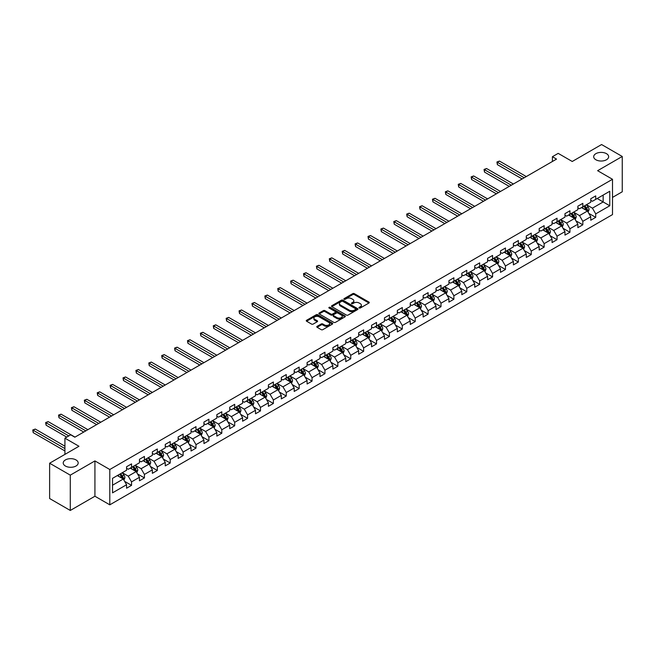 <?xml version="1.0" encoding="UTF-8"?>
<svg xmlns="http://www.w3.org/2000/svg" width="655" height="655" viewBox="0 0 655 655"><rect width="100%" height="100%" fill="white"/><g stroke="black" fill="none" stroke-linecap="round" stroke-linejoin="round"><path stroke-width="0.98" d="M359.186 307.997A0.802 0.467 0 0 0 360.324 307.997L368.945 303.019A1.146 0.663 0 0 0 369.281 302.553A1.146 0.663 0 0 0 368.945 302.086L354.339 293.653A1.146 0.663 0 0 0 352.717 293.653L344.096 298.631A0.802 0.467 0 0 0 345.234 299.286L346.348 298.639A3.668 2.121 0 0 1 351.538 298.639L352.758 299.343A3.668 2.121 0 0 1 353.831 300.841A3.668 2.121 0 0 1 352.758 302.34L351.645 302.987A0.802 0.467 0 0 0 352.775 303.642L353.897 302.995A3.668 2.121 0 0 1 359.087 302.995L360.307 303.699A3.668 2.121 0 0 1 361.38 305.197A3.668 2.121 0 0 1 360.307 306.696L359.186 307.342A0.802 0.467 0 0 0 359.186 307.997L359.186 307.342M75.996 459.925A7.483 4.323 0 0 0 67.842 458.983A7.483 4.323 0 0 0 63.224 462.979A7.483 4.323 0 0 0 65.418 466.033A7.483 4.323 0 0 0 73.565 466.966A7.483 4.323 0 0 0 78.182 462.979A7.483 4.323 0 0 0 75.996 459.925M606.465 153.655A7.483 4.323 0 0 0 598.31 152.721A7.483 4.323 0 0 0 593.692 156.709A7.483 4.323 0 0 0 595.886 159.763A7.483 4.323 0 0 0 604.033 160.704A7.483 4.323 0 0 0 608.651 156.709A7.483 4.323 0 0 0 606.465 153.655M317.102 326.346A1.146 0.663 0 0 0 316.766 326.812A1.146 0.663 0 0 0 317.102 327.279L321.196 329.645A1.146 0.663 0 0 0 322.825 329.645L332.396 324.119A1.146 0.663 0 0 0 332.732 323.652A1.146 0.663 0 0 0 332.396 323.185L317.79 314.752A1.146 0.663 0 0 0 316.168 314.752L306.597 320.279A1.146 0.663 0 0 0 306.262 320.745A1.146 0.663 0 0 0 306.597 321.22L311.543 324.078A1.146 0.663 0 0 0 313.164 324.078L317.266 321.711A1.146 0.663 0 0 0 317.601 321.237A1.146 0.663 0 0 0 317.266 320.77L314.809 319.353A3.07 1.768 0 0 1 313.909 318.101A3.07 1.768 0 0 1 315.808 316.463A3.07 1.768 0 0 1 319.149 316.848L328.761 322.399A3.07 1.768 0 0 1 329.661 323.652A3.07 1.768 0 0 1 327.77 325.289A3.07 1.768 0 0 1 324.421 324.905L322.825 323.979A1.146 0.663 0 0 0 321.196 323.979L317.102 326.346L317.102 327.279L321.196 324.937L321.196 323.979M612.499 197.417L622.25 191.784L622.25 156.471L601.585 144.542L572.241 161.482L558.191 153.368L552.411 156.709L556.537 159.099L74.834 437.204L70.707 434.822L64.919 438.162L64.919 454.382M70.29 475.145L70.29 510.458L94.926 496.236L94.926 460.923L70.29 475.145L49.624 463.216L78.968 446.276L64.919 438.162M94.926 460.923L109.803 469.512L612.499 179.282L612.499 214.594L109.803 504.825L109.803 469.512M622.25 156.471L597.622 170.693L612.499 179.282M346.43 315.08A1.146 0.663 0 0 0 348.051 315.08L357.63 309.553A1.146 0.663 0 0 0 357.966 309.086A1.146 0.663 0 0 0 357.63 308.62L343.023 300.186A1.146 0.663 0 0 0 341.402 300.186L331.823 305.713A1.146 0.663 0 0 0 331.487 306.18A1.146 0.663 0 0 0 331.823 306.646L346.43 315.08M329.35 308.169A0.802 0.467 0 0 1 330.161 308.284L330.161 307.326L345.013 315.898A1.146 0.663 0 0 1 345.349 316.365A1.146 0.663 0 0 1 345.013 316.84L335.434 322.366A1.146 0.663 0 0 1 333.813 322.366L319.214 313.933L323.308 311.584L323.308 310.634L319.214 313A1.146 0.663 0 0 0 318.879 313.467A1.146 0.663 0 0 0 319.214 313.933L319.214 313M323.308 311.584A1.146 0.663 0 0 1 324.929 311.584L324.929 310.634A1.146 0.663 0 0 0 323.308 310.634M324.929 310.634L330.857 314.048A1.146 0.663 0 0 0 332.478 314.048L335.196 312.484A1.146 0.663 0 0 0 335.532 312.009A1.146 0.663 0 0 0 335.196 311.543L329.031 307.981A0.802 0.467 0 0 1 330.161 307.326M70.29 510.458L49.624 498.529L49.624 463.216M124.638 481.368L131.54 485.355L131.54 481.875L139.474 477.29L139.474 480.778L144.428 477.913L144.428 474.425L152.369 469.848L152.369 473.328L157.323 470.47L157.323 466.982L165.256 462.405L165.256 465.885L170.218 463.019L170.218 459.54L178.152 454.955L178.152 458.443L183.113 455.577L183.113 452.097L191.047 447.512L191.047 451L196.009 448.135L196.009 444.655L203.942 440.07L203.942 443.558L208.904 440.692L208.904 437.204L216.838 432.627L216.838 436.107L221.791 433.25L221.791 429.762L229.733 425.185L229.733 428.665L234.686 425.799L234.686 422.319L242.62 417.734L242.62 421.222L247.582 418.357L247.582 414.877L255.515 410.292L255.515 413.78L260.477 410.914L260.477 407.426L268.411 402.85L268.411 406.329L273.372 403.472L273.372 399.984L281.306 395.407L281.306 398.887L286.268 396.029L286.268 392.541L294.201 387.965L294.201 391.444L299.155 388.579L299.155 385.099L307.097 380.514L307.097 384.002L312.05 381.136L312.05 377.657L319.984 373.072L319.984 376.56L324.945 373.694L324.945 370.206L332.879 365.629L332.879 369.109L337.841 366.251L337.841 362.764L345.774 358.187L345.774 361.666L350.736 358.801L350.736 355.321L358.67 350.736L358.67 354.224L363.631 351.358L363.631 347.879L371.565 343.294L371.565 346.782L376.519 343.916L376.519 340.428L384.46 335.851L384.46 339.331L389.414 336.474L389.414 332.986L397.348 328.409L397.348 331.889L402.309 329.031L402.309 325.543L410.243 320.966L410.243 324.446L415.204 321.58L415.204 318.101L423.138 313.516L423.138 317.004L428.1 314.138L428.1 310.658L436.033 306.073L436.033 309.561L440.995 306.696L440.995 303.208L448.929 298.631L448.929 302.111L453.882 299.253L453.882 295.765L461.816 291.188L461.816 294.668L466.778 291.802L466.778 288.323L474.711 283.738L474.711 287.226L479.673 284.36L479.673 280.88L487.607 276.295L487.607 279.783L492.568 276.918L492.568 273.438L500.502 268.853L500.502 272.333L505.464 269.475L505.464 265.987L513.397 261.41L513.397 264.89L518.359 262.033L518.359 258.545L526.292 253.968L526.292 257.448L531.246 254.582L531.246 251.102L539.18 246.517L539.18 250.005L544.141 247.14L544.141 243.66L552.075 239.075L552.075 242.563L557.037 239.697L557.037 236.209L564.97 231.633L564.97 235.112L569.932 232.255L569.932 228.767L577.866 224.19L577.866 227.67L582.827 224.804L582.827 221.325L590.761 216.74L590.761 220.227L595.714 217.362L595.714 213.882L609.772 205.768L609.772 191.26L603.157 195.075L603.157 201.953L609.772 205.768M131.54 485.355L126.579 488.221L126.579 484.733L112.529 492.847L112.529 478.338L126.579 470.233L126.579 466.745L131.54 463.879L131.54 467.367L139.474 462.782L139.474 459.302L144.428 456.437L144.428 459.925L152.369 455.34L152.369 451.86L157.323 448.994L157.323 452.474L165.256 447.897L165.256 444.409L170.218 441.552L170.218 445.032L178.152 440.455L178.152 436.967L183.113 434.101L183.113 437.589L191.047 433.004L191.047 429.524L196.009 426.659L196.009 430.147L203.942 425.562L203.942 422.082L208.904 419.216L208.904 422.704L216.838 418.119L216.838 414.64L221.791 411.774L221.791 415.254L229.733 410.677L229.733 407.189L234.686 404.331L234.686 407.811L242.62 403.234L242.62 399.746L247.582 396.881L247.582 400.369L255.515 395.784L255.515 392.304L260.477 389.438L260.477 392.926L268.411 388.341L268.411 384.862L273.372 381.996L273.372 385.476L281.306 380.899L281.306 377.411L286.268 374.554L286.268 378.033L294.201 373.456L294.201 369.969L299.155 367.103L299.155 370.591L307.097 366.006L307.097 362.526L312.05 359.66L312.05 363.148L319.984 358.563L319.984 355.084L324.945 352.218L324.945 355.706L332.879 351.121L332.879 347.641L337.841 344.776L337.841 348.255L345.774 343.678L345.774 340.191L350.736 337.333L350.736 340.813L358.67 336.236L358.67 332.748L363.631 329.883L363.631 333.37L371.565 328.785L371.565 325.306L376.519 322.44L376.519 325.928L384.46 321.343L384.46 317.863L389.414 314.998L389.414 318.477L397.348 313.901L397.348 310.413L402.309 307.555L402.309 311.035L410.243 306.458L410.243 302.97L415.204 300.113L415.204 303.592L423.138 299.007L423.138 295.528L428.1 292.662L428.1 296.15L436.033 291.565L436.033 288.085L440.995 285.22L440.995 288.708L448.929 284.123L448.929 280.643L453.882 277.777L453.882 281.257L461.816 276.68L461.816 273.192L466.778 270.335L466.778 273.815L474.711 269.238L474.711 265.75L479.673 262.884L479.673 266.372L487.607 261.787L487.607 258.307L492.568 255.442L492.568 258.93L500.502 254.345L500.502 250.865L505.464 247.999L505.464 251.479L513.397 246.902L513.397 243.414L518.359 240.557L518.359 244.037L526.292 239.46L526.292 235.972L531.246 233.115L531.246 236.594L539.18 232.009L539.18 228.529L544.141 225.664L544.141 229.152L552.075 224.567L552.075 221.087L557.037 218.221L557.037 221.709L564.97 217.124L564.97 213.645L569.932 210.779L569.932 214.259L577.866 209.682L577.866 206.194L582.827 203.337L582.827 206.816L590.761 202.239L590.761 198.752L595.714 195.886L595.714 199.374L609.772 191.26M130.214 468.128L136.166 471.567L128.233 476.144L122.28 472.714M126.579 468.317L128.233 469.275L131.54 467.367M128.233 476.144L131.54 481.875M136.166 471.567L139.474 477.29M143.109 460.686L149.062 464.125L141.128 468.702L135.176 465.263M139.474 460.874L141.128 461.832L144.428 459.925M141.128 468.702L144.428 474.425M149.062 464.125L152.369 469.848M156.005 453.244L161.957 456.674L154.015 461.259L148.071 457.82M152.369 453.432L154.015 454.39L157.323 452.474M154.015 461.259L157.323 466.982M161.957 456.674L165.256 462.405M168.9 445.793L174.844 449.232L166.91 453.817L160.958 450.378M165.256 445.99L166.91 446.939L170.218 445.032M166.91 453.817L170.218 459.54M174.844 449.232L178.152 454.955M181.787 438.351L187.739 441.789L179.806 446.366L173.853 442.936M178.152 438.547L179.806 439.497L183.113 437.589M179.806 446.366L183.113 452.097M187.739 441.789L191.047 447.512M194.682 430.908L200.635 434.347L192.701 438.924L186.749 435.493M191.047 431.096L192.701 432.054L196.009 430.147M192.701 438.924L196.009 444.655M200.635 434.347L203.942 440.07M207.578 423.466L213.53 426.896L205.596 431.481L199.644 428.042M203.942 423.654L205.596 424.612L208.904 422.704M205.596 431.481L208.904 437.204M213.53 426.896L216.838 432.627M220.473 416.023L226.425 419.454L218.492 424.039L212.539 420.6M216.838 416.212L218.492 417.161L221.791 415.254M218.492 424.039L221.791 429.762M226.425 419.454L229.733 425.185M233.368 408.573L239.321 412.011L231.379 416.588L225.435 413.158M229.733 408.769L231.379 409.719L234.686 407.811M231.379 416.588L234.686 422.319M239.321 412.011L242.62 417.734M246.264 401.13L252.208 404.569L244.274 409.146L238.322 405.715M242.62 401.319L244.274 402.276L247.582 400.369M244.274 409.146L247.582 414.877M252.208 404.569L255.515 410.292M259.151 393.688L265.103 397.127L257.169 401.703L251.217 398.265M255.515 393.876L257.169 394.834L260.477 392.926M257.169 401.703L260.477 407.426M265.103 397.127L268.411 402.85M272.046 386.245L277.998 389.676L270.065 394.261L264.112 390.822M268.411 386.434L270.065 387.392L273.372 385.476M270.065 394.261L273.372 399.984M277.998 389.676L281.306 395.407M284.941 378.795L290.894 382.233L282.96 386.818L277.008 383.38M281.306 378.991L282.96 379.941L286.268 378.033M282.96 386.818L286.268 392.541M290.894 382.233L294.201 387.965M297.837 371.352L303.789 374.791L295.855 379.368L289.903 375.937M294.201 371.549L295.855 372.498L299.155 370.591M295.855 379.368L299.155 385.099M303.789 374.791L307.097 380.514M310.732 363.91L316.684 367.349L308.742 371.925L302.798 368.495M307.097 364.098L308.742 365.056L312.05 363.148M308.742 371.925L312.05 377.657M316.684 367.349L319.984 373.072M323.627 356.467L329.571 359.898L321.638 364.483L315.685 361.044M319.984 356.656L321.638 357.614L324.945 355.706M321.638 364.483L324.945 370.206M329.571 359.898L332.879 365.629M336.514 349.025L342.467 352.456L334.533 357.04L328.581 353.602M332.879 349.213L334.533 350.163L337.841 348.255M334.533 357.04L337.841 362.764M342.467 352.456L345.774 358.187M349.41 341.574L355.362 345.013L347.428 349.598L341.476 346.159M345.774 341.771L347.428 342.721L350.736 340.813M347.428 349.598L350.736 355.321M355.362 345.013L358.67 350.736M362.305 334.132L368.257 337.571L360.324 342.147L354.371 338.717M358.67 334.32L360.324 335.278L363.631 333.37M360.324 342.147L363.631 347.879M368.257 337.571L371.565 343.294M375.2 326.689L381.153 330.128L373.219 334.705L367.267 331.266M371.565 326.878L373.219 327.836L376.519 325.928M373.219 334.705L376.519 340.428M381.153 330.128L384.46 335.851M388.096 319.247L394.048 322.678L386.106 327.263L380.162 323.824M384.46 319.435L386.106 320.393L389.414 318.477M386.106 327.263L389.414 332.986M394.048 322.678L397.348 328.409M400.991 311.796L406.935 315.235L399.001 319.82L393.049 316.381M397.348 311.993L399.001 312.943L402.309 311.035M399.001 319.82L402.309 325.543M406.935 315.235L410.243 320.966M413.878 304.354L419.83 307.793L411.897 312.369L405.944 308.939M410.243 304.55L411.897 305.5L415.204 303.592M411.897 312.369L415.204 318.101M419.83 307.793L423.138 313.516M426.773 296.911L432.726 300.35L424.792 304.927L418.84 301.497M423.138 297.1L424.792 298.058L428.1 296.15M424.792 304.927L428.1 310.658M432.726 300.35L436.033 306.073M439.669 289.469L445.621 292.9L437.687 297.485L431.735 294.046M436.033 289.657L437.687 290.615L440.995 288.708M437.687 297.485L440.995 303.208M445.621 292.9L448.929 298.631M452.564 282.027L458.516 285.457L450.583 290.042L444.63 286.603M448.929 282.215L450.583 283.165L453.882 281.257M450.583 290.042L453.882 295.765M458.516 285.457L461.816 291.188M465.459 274.576L471.412 278.015L463.47 282.6L457.526 279.161M461.816 274.773L463.47 275.722L466.778 273.815M463.47 282.6L466.778 288.323M471.412 278.015L474.711 283.738M478.346 267.134L484.299 270.572L476.365 275.149L470.413 271.719M474.711 267.322L476.365 268.28L479.673 266.372M476.365 275.149L479.673 280.88M484.299 270.572L487.607 276.295M491.242 259.691L497.194 263.13L489.26 267.707L483.308 264.268M487.607 259.879L489.26 260.837L492.568 258.93M489.26 267.707L492.568 273.438M497.194 263.13L500.502 268.853M504.137 252.249L510.089 255.679L502.156 260.264L496.203 256.825M500.502 252.437L502.156 253.395L505.464 251.479M502.156 260.264L505.464 265.987M510.089 255.679L513.397 261.41M517.032 244.806L522.985 248.237L515.051 252.822L509.099 249.383M513.397 244.995L515.051 245.944L518.359 244.037M515.051 252.822L518.359 258.545M522.985 248.237L526.292 253.968M529.928 237.356L535.88 240.794L527.946 245.371L521.994 241.941M526.292 237.552L527.946 238.502L531.246 236.594M527.946 245.371L531.246 251.102M535.88 240.794L539.18 246.517M542.823 229.913L548.767 233.352L540.833 237.929L534.889 234.498M539.18 230.102L540.833 231.059L544.141 229.152M540.833 237.929L544.141 243.66M548.767 233.352L552.075 239.075M555.71 222.471L561.663 225.901L553.729 230.486L547.776 227.048M552.075 222.659L553.729 223.617L557.037 221.709M553.729 230.486L557.037 236.209M561.663 225.901L564.97 231.633M568.606 215.028L574.558 218.459L566.624 223.044L560.672 219.605M564.97 215.217L566.624 216.166L569.932 214.259M566.624 223.044L569.932 228.767M574.558 218.459L577.866 224.19M581.501 207.578L587.453 211.016L579.519 215.601L573.567 212.163M577.866 207.774L579.519 208.724L582.827 206.816M579.519 215.601L582.827 221.325M587.453 211.016L590.761 216.74M597.204 198.514L603.157 201.953L592.415 208.151L586.462 204.72M590.761 200.324L592.415 201.281L595.714 199.374M592.415 208.151L595.714 213.882M94.926 496.236L109.803 504.825M552.411 156.709L552.411 161.482M112.529 485.216L123.271 479.01L117.319 475.571M123.271 479.01L126.579 484.733M588.82 213.383L595.714 217.362M575.925 220.825L582.827 224.804M563.03 228.268L569.932 232.255M550.135 235.71L557.037 239.697M537.239 243.152L544.141 247.14M524.344 250.603L531.246 254.582M511.457 258.045L518.359 262.033M498.561 265.488L505.464 269.475M485.666 272.93L492.568 276.918M472.771 280.381L479.673 284.36M459.875 287.823L466.778 291.802M446.98 295.266L453.882 299.253M434.093 302.708L440.995 306.696M421.198 310.151L428.1 314.138M408.302 317.601L415.204 321.58M395.407 325.044L402.309 329.031M382.512 332.486L389.414 336.474M369.616 339.929L376.519 343.916M356.729 347.379L363.631 351.358M343.834 354.822L350.736 358.801M330.939 362.264L337.841 366.251M318.043 369.707L324.945 373.694M305.148 377.149L312.05 381.136M292.253 384.6L299.155 388.579M279.366 392.042L286.268 396.029M266.47 399.485L273.372 403.472M253.575 406.927L260.477 410.914M240.68 414.369L247.582 418.357M227.784 421.82L234.686 425.799M214.889 429.262L221.791 433.25M202.002 436.705L208.904 440.692M189.107 444.147L196.009 448.135M176.211 451.598L183.113 455.577M163.316 459.04L170.218 463.019M150.421 466.483L157.323 470.47M137.534 473.925L144.428 477.913M359.505 308.112L360.307 307.654A3.668 2.121 0 0 0 361.38 306.155L361.38 305.197M353.831 300.841L353.831 301.799A3.668 2.121 0 0 1 352.758 303.298L351.964 303.756M368.945 302.086L368.945 303.019L354.339 294.603A1.146 0.663 0 0 0 352.717 294.603L344.415 299.401M357.63 308.62L357.63 309.553L343.023 301.136A1.146 0.663 0 0 0 341.402 301.136L331.839 306.655L331.823 305.713M355.599 309.414A0.802 0.467 0 0 0 355.599 308.759L342.778 301.357A0.802 0.467 0 0 0 341.64 301.357L340.469 302.037A3.668 2.121 0 0 0 339.388 303.535A3.668 2.121 0 0 0 340.469 305.034L349.23 310.093A3.668 2.121 0 0 0 354.421 310.093L355.599 309.414L355.599 310.364A0.802 0.467 0 0 0 355.837 310.036L355.837 309.086M339.388 303.535L339.388 304.493A3.668 2.121 0 0 0 340.469 305.991L340.469 305.034M355.599 310.364L354.421 311.043A3.668 2.121 0 0 1 349.23 311.043L340.469 305.991M324.929 311.584L330.857 315.006A1.146 0.663 0 0 0 332.478 315.006L335.196 313.434A1.146 0.663 0 0 0 335.532 312.967L335.532 312.009M330.161 308.284L344.997 316.848M336.998 317.601A3.07 1.768 0 0 0 340.346 317.986A3.07 1.768 0 0 0 342.238 316.349A3.07 1.768 0 0 0 341.337 315.096L337.955 313.139A1.146 0.663 0 0 0 336.326 313.139L333.608 314.703A1.146 0.663 0 0 0 333.272 315.178A1.146 0.663 0 0 0 333.608 315.644L336.998 317.601L336.998 318.551A3.07 1.768 0 0 0 340.346 318.936A3.07 1.768 0 0 0 342.238 317.298L342.238 316.349M333.272 315.178L333.272 316.128A1.146 0.663 0 0 0 333.608 316.594L333.608 315.644M336.998 318.551L333.608 316.594M329.661 323.652L329.661 324.61A3.07 1.768 0 0 1 327.77 326.247A3.07 1.768 0 0 1 324.421 325.863L322.825 324.937A1.146 0.663 0 0 0 321.196 324.937M313.909 318.101L313.909 319.059A3.07 1.768 0 0 0 314.809 320.311L314.809 319.353M317.266 320.77L317.266 321.711L314.809 320.311M332.38 324.127L317.79 315.71A1.146 0.663 0 0 0 316.168 315.71L306.614 321.228M588.108 212.146L589.091 209.674A3.095 1.785 -120 0 0 588.1 207.037L586.397 204.753M583.425 208.691L582.262 207.144M526.292 176.563L499.454 161.073L497.382 162.26L497.382 164.651L522.158 178.946M583.834 206.235L585.537 208.511A3.095 1.785 60 0 1 586.422 210.378L587.42 209.805A3.095 1.785 -120 0 0 586.528 207.938L584.825 205.662M584.047 206.112L585.938 208.634A1.58 0.909 60 0 1 586.225 209.117L587.42 209.805M497.382 164.651L496.932 161.998L524.221 177.759M496.932 161.998L499.454 161.073M575.213 219.589L576.195 217.116A3.095 1.785 -120 0 0 575.205 214.48L573.502 212.204M570.53 216.134L569.367 214.586M513.397 184.006L486.559 168.515L484.495 169.702L484.495 172.093L509.262 186.397M570.939 213.677L572.642 215.953A3.095 1.785 60 0 1 573.534 217.82L574.525 217.247A3.095 1.785 -120 0 0 573.633 215.38L571.93 213.104M571.152 213.555L573.043 216.085A1.58 0.909 60 0 1 573.33 216.559L574.525 217.247M484.495 172.093L484.037 169.44L511.326 185.201M484.037 169.44L486.559 168.515M562.317 227.039L563.3 224.559A3.095 1.785 -120 0 0 562.309 221.922L560.606 219.646M557.634 223.576L556.472 222.029M500.502 191.448L473.663 175.958L471.6 177.153L471.6 179.535L496.367 193.839M558.044 221.12L559.747 223.404A3.095 1.785 60 0 1 560.639 225.263L561.63 224.69A3.095 1.785 -120 0 0 560.745 222.831L559.034 220.555M558.256 220.997L560.156 223.527A1.58 0.909 60 0 1 560.443 224.002L561.63 224.69M471.6 179.535L471.142 176.891L498.439 192.644M471.142 176.891L473.663 175.958M549.422 234.482L550.405 232.001A3.095 1.785 -120 0 0 549.422 229.365L547.711 227.089M544.739 231.019L543.576 229.471M487.607 198.899L460.768 183.4L458.705 184.595L458.705 186.978L483.472 201.281M545.148 228.57L546.859 230.847A3.095 1.785 60 0 1 547.744 232.705L548.734 232.132A3.095 1.785 -120 0 0 547.85 230.273L546.139 227.997M545.369 228.439L547.261 230.969A1.58 0.909 60 0 1 547.547 231.452L548.734 232.132M458.705 186.978L458.246 184.333L485.543 200.086M458.246 184.333L460.768 183.4M536.527 241.924L537.509 239.452A3.095 1.785 -120 0 0 536.527 236.807L534.816 234.531M531.844 238.469L530.689 236.922M474.711 206.341L447.873 190.842L445.809 192.038L445.809 194.429L470.585 208.724M532.253 236.013L533.964 238.289A3.095 1.785 60 0 1 534.848 240.156L535.839 239.583A3.095 1.785 -120 0 0 534.955 237.716L533.252 235.44M532.474 235.89L534.365 238.412A1.58 0.909 60 0 1 534.652 238.895L535.839 239.583M445.809 194.429L445.359 191.776L472.648 207.537M445.359 191.776L447.873 190.842M523.64 249.367L524.622 246.894A3.095 1.785 -120 0 0 523.632 244.258L521.929 241.973M518.948 245.912L517.794 244.364M461.816 213.784L434.985 198.293L432.914 199.48L432.914 201.871L457.689 216.166M519.366 243.455L521.069 245.731A3.095 1.785 60 0 1 521.953 247.598L522.944 247.025A3.095 1.785 -120 0 0 522.06 245.158L520.357 242.882M519.579 243.332L521.47 245.854A1.58 0.909 60 0 1 521.757 246.337L522.944 247.025M432.914 201.871L432.464 199.218L459.753 214.979M432.464 199.218L434.985 198.293M510.744 256.817L511.727 254.336A3.095 1.785 -120 0 0 510.736 251.7L509.033 249.424M506.061 253.354L504.899 251.807M448.929 221.226L422.09 205.736L420.019 206.931L420.019 209.313L444.794 223.617M506.471 250.898L508.174 253.182A3.095 1.785 60 0 1 509.058 255.041L510.057 254.468A3.095 1.785 -120 0 0 509.164 252.609L507.461 250.325M506.683 250.775L508.575 253.305A1.58 0.909 60 0 1 508.861 253.78L510.057 254.468M420.019 209.313L419.568 206.669L446.857 222.422M419.568 206.669L422.09 205.736M497.849 264.26L498.832 261.779A3.095 1.785 -120 0 0 497.841 259.143L496.138 256.866M493.166 260.796L492.003 259.249M436.033 228.677L409.195 213.178L407.132 214.373L407.132 216.756L431.899 231.059M493.575 258.348L495.278 260.625A3.095 1.785 60 0 1 496.171 262.483L497.161 261.91A3.095 1.785 -120 0 0 496.269 260.051L494.566 257.775M493.788 258.217L495.679 260.747A1.58 0.909 60 0 1 495.974 261.222L497.161 261.91M407.132 216.756L406.673 214.111L433.962 229.864M406.673 214.111L409.195 213.178M484.954 271.702L485.936 269.221A3.095 1.785 -120 0 0 484.946 266.585L483.243 264.309M480.271 268.239L479.108 266.7M423.138 236.119L396.3 220.62L394.236 221.816L394.236 224.198L419.003 238.502M480.68 265.791L482.391 268.067A3.095 1.785 60 0 1 483.275 269.925L484.266 269.361A3.095 1.785 -120 0 0 483.382 267.494L481.671 265.218M480.901 265.668L482.792 268.19A1.58 0.909 60 0 1 483.079 268.673L484.266 269.361M394.236 224.198L393.778 221.554L421.075 237.306M393.778 221.554L396.3 220.62M472.058 279.145L473.041 276.672A3.095 1.785 -120 0 0 472.058 274.027L470.347 271.751M467.375 275.69L466.221 274.142M410.243 243.562L383.404 228.071L381.341 229.258L381.341 231.649L406.108 245.944M467.785 273.233L469.496 275.509A3.095 1.785 60 0 1 470.38 277.376L471.371 276.803A3.095 1.785 -120 0 0 470.486 274.936L468.775 272.66M468.006 273.11L469.897 275.632A1.58 0.909 60 0 1 470.184 276.115L471.371 276.803M381.341 231.649L380.882 228.996L408.18 244.757M380.882 228.996L383.404 228.071M459.163 286.587L460.154 284.114A3.095 1.785 -120 0 0 459.163 281.478L457.452 279.202M454.48 283.132L453.325 281.584M397.348 251.004L370.509 235.513L368.446 236.701L368.446 239.091L393.221 253.395M454.889 280.676L456.6 282.952A3.095 1.785 60 0 1 457.485 284.819L458.475 284.245A3.095 1.785 -120 0 0 457.591 282.379L455.888 280.103M455.11 280.553L457.002 283.083A1.58 0.909 60 0 1 457.288 283.558L458.475 284.245M368.446 239.091L367.995 236.439L395.284 252.2M367.995 236.439L370.509 235.513M446.276 294.038L447.259 291.557A3.095 1.785 -120 0 0 446.268 288.921L444.565 286.644M441.585 290.574L440.43 289.027M384.452 258.447L357.622 242.956L355.55 244.151L355.55 246.534L380.326 260.837M442.002 288.118L443.705 290.402A3.095 1.785 60 0 1 444.589 292.261L445.58 291.688A3.095 1.785 -120 0 0 444.696 289.829L442.993 287.553M442.215 287.995L444.106 290.525A1.58 0.909 60 0 1 444.393 291L445.58 291.688M355.55 246.534L355.1 243.889L382.389 259.642M355.1 243.889L357.622 242.956M433.381 301.48L434.363 298.999A3.095 1.785 -120 0 0 433.373 296.363L431.67 294.087M428.697 298.017L427.535 296.469M371.565 265.897L344.726 250.398L342.655 251.594L342.655 253.976L367.43 268.28M429.107 295.569L430.81 297.845A3.095 1.785 60 0 1 431.694 299.703L432.693 299.13A3.095 1.785 -120 0 0 431.801 297.272L430.098 294.996M429.32 295.438L431.211 297.968A1.58 0.909 60 0 1 431.498 298.451L432.693 299.13M342.655 253.976L342.205 251.332L369.494 267.084M342.205 251.332L344.726 250.398M420.485 308.923L421.468 306.45A3.095 1.785 -120 0 0 420.477 303.805L418.774 301.529M415.802 305.467L414.64 303.92M358.67 273.34L331.831 257.841L329.768 259.036L329.768 261.427L354.535 275.722M416.212 303.011L417.915 305.287A3.095 1.785 60 0 1 418.807 307.154L419.798 306.581A3.095 1.785 -120 0 0 418.905 304.714L417.202 302.438M416.424 302.888L418.324 305.41A1.58 0.909 60 0 1 418.61 305.893L419.798 306.581M329.768 261.427L329.309 258.774L356.598 274.535M329.309 258.774L331.831 257.841M407.59 316.365L408.573 313.892A3.095 1.785 -120 0 0 407.582 311.256L405.879 308.972M402.907 312.91L401.744 311.362M345.774 280.782L318.936 265.291L316.873 266.479L316.873 268.869L341.64 283.165M403.316 310.454L405.027 312.73A3.095 1.785 60 0 1 405.912 314.596L406.902 314.023A3.095 1.785 -120 0 0 406.018 312.157L404.307 309.88M403.537 310.331L405.429 312.853A1.58 0.909 60 0 1 405.715 313.336L406.902 314.023M316.873 268.869L316.414 266.217L343.711 281.977M316.414 266.217L318.936 265.291M394.695 323.807L395.677 321.335A3.095 1.785 -120 0 0 394.695 318.698L392.984 316.422M390.012 320.352L388.857 318.805M332.879 288.225L306.041 272.734L303.977 273.929L303.977 276.312L328.744 290.615M390.421 317.896L392.132 320.172A3.095 1.785 60 0 1 393.016 322.039L394.007 321.466A3.095 1.785 -120 0 0 393.123 319.607L391.412 317.323M390.642 317.773L392.533 320.303A1.58 0.909 60 0 1 392.82 320.778L394.007 321.466M303.977 276.312L303.519 273.659L330.816 289.42M303.519 273.659L306.041 272.734M381.799 331.258L382.79 328.777A3.095 1.785 -120 0 0 381.799 326.141L380.088 323.865M377.116 327.795L375.962 326.247M319.984 295.667L293.145 280.176L291.082 281.372L291.082 283.754L315.857 298.058M377.534 325.347L379.237 327.623A3.095 1.785 60 0 1 380.121 329.481L381.112 328.908A3.095 1.785 -120 0 0 380.227 327.05L378.524 324.774M377.747 325.216L379.638 327.746A1.58 0.909 60 0 1 379.925 328.221L381.112 328.908M291.082 283.754L290.632 281.11L317.921 296.862M290.632 281.11L293.145 280.176M368.912 338.7L369.895 336.22A3.095 1.785 -120 0 0 368.904 333.583L367.201 331.307M364.221 335.237L363.066 333.698M307.089 303.118L280.258 287.619L278.187 288.814L278.187 291.197L302.962 305.5M364.639 332.789L366.341 335.065A3.095 1.785 60 0 1 367.226 336.924L368.216 336.359A3.095 1.785 -120 0 0 367.332 334.492L365.629 332.216M364.851 332.666L366.743 335.188A1.58 0.909 60 0 1 367.029 335.671L368.216 336.359M278.187 291.197L277.736 288.552L305.025 304.305M277.736 288.552L280.258 287.619M356.017 346.143L357 343.67A3.095 1.785 -120 0 0 356.009 341.026L354.306 338.75M351.334 342.688L350.171 341.14M294.201 310.56L267.363 295.061L265.291 296.256L265.291 298.647L290.067 312.943M351.743 340.232L353.446 342.508A3.095 1.785 60 0 1 354.33 344.374L355.329 343.801A3.095 1.785 -120 0 0 354.437 341.935L352.734 339.658M351.956 340.109L353.847 342.63A1.58 0.909 60 0 1 354.134 343.114L355.329 343.801M265.291 298.647L264.841 295.994L292.13 311.755M264.841 295.994L267.363 295.061M343.122 353.585L344.104 351.113A3.095 1.785 -120 0 0 343.114 348.476L341.411 346.2M338.438 350.13L337.276 348.583M281.306 318.002L254.468 302.512L252.404 303.699L252.404 306.09L277.171 320.393M338.848 347.674L340.551 349.95A3.095 1.785 60 0 1 341.443 351.817L342.434 351.244A3.095 1.785 -120 0 0 341.55 349.377L339.839 347.101M339.061 347.551L340.96 350.081A1.58 0.909 60 0 1 341.247 350.556L342.434 351.244M252.404 306.09L251.946 303.437L279.235 319.198M251.946 303.437L254.468 302.512M330.226 361.036L331.209 358.555A3.095 1.785 -120 0 0 330.218 355.919L328.515 353.643M325.543 357.573L324.381 356.025M268.411 325.445L241.572 309.954L239.509 311.15L239.509 313.532L264.276 327.836M325.953 355.116L327.664 357.401A3.095 1.785 60 0 1 328.548 359.259L329.539 358.686A3.095 1.785 -120 0 0 328.654 356.828L326.943 354.552M326.174 354.994L328.065 357.524A1.58 0.909 60 0 1 328.351 357.998L329.539 358.686M239.509 313.532L239.05 310.888L266.348 326.64M239.05 310.888L241.572 309.954M317.331 368.478L318.314 365.998A3.095 1.785 -120 0 0 317.331 363.361L315.62 361.085M312.648 365.015L311.493 363.468M255.515 332.896L228.677 317.397L226.614 318.592L226.614 320.975L251.381 335.278M313.057 362.567L314.768 364.843A3.095 1.785 60 0 1 315.653 366.702L316.643 366.129A3.095 1.785 -120 0 0 315.759 364.27L314.048 361.994M313.278 362.436L315.17 364.966A1.58 0.909 60 0 1 315.456 365.449L316.643 366.129M226.614 320.975L226.155 318.33L253.452 334.083M226.155 318.33L228.677 317.397M304.436 375.921L305.427 373.448A3.095 1.785 -120 0 0 304.436 370.804L302.725 368.528M299.753 372.466L298.598 370.918M242.62 340.338L215.79 324.839L213.718 326.034L213.718 328.425L238.494 342.721M300.17 370.01L301.873 372.286A3.095 1.785 60 0 1 302.757 374.152L303.748 373.579A3.095 1.785 -120 0 0 302.864 371.712L301.161 369.436M300.383 369.887L302.274 372.408A1.58 0.909 60 0 1 302.561 372.892L303.748 373.579M213.718 328.425L213.268 325.772L240.557 341.533M213.268 325.772L215.79 324.839M291.549 383.363L292.531 380.891A3.095 1.785 -120 0 0 291.54 378.254L289.837 375.97M286.857 379.908L285.703 378.361M229.733 347.78L202.894 332.29L200.823 333.477L200.823 335.868L225.598 350.163M287.275 377.452L288.978 379.728A3.095 1.785 60 0 1 289.862 381.595L290.853 381.022A3.095 1.785 -120 0 0 289.969 379.155L288.265 376.879M287.488 377.329L289.379 379.851A1.58 0.909 60 0 1 289.666 380.334L290.853 381.022M200.823 335.868L200.373 333.215L227.662 348.976M200.373 333.215L202.894 332.29M278.653 390.806L279.636 388.333A3.095 1.785 -120 0 0 278.645 385.697L276.942 383.421M273.97 387.351L272.808 385.803M216.838 355.223L189.999 339.732L187.928 340.927L187.928 343.31L212.703 357.614M274.38 384.894L276.082 387.171A3.095 1.785 60 0 1 276.975 389.037L277.966 388.464A3.095 1.785 -120 0 0 277.073 386.606L275.37 384.321M274.592 384.772L276.484 387.302A1.58 0.909 60 0 1 276.77 387.776L277.966 388.464M187.928 343.31L187.477 340.657L214.766 356.418M187.477 340.657L189.999 339.732M265.758 398.256L266.741 395.776A3.095 1.785 -120 0 0 265.75 393.139L264.047 390.863M261.075 394.793L259.912 393.246M203.942 362.665L177.104 347.175L175.041 348.37L175.041 350.752L199.808 365.056M261.484 392.345L263.187 394.621A3.095 1.785 60 0 1 264.08 396.48L265.07 395.907A3.095 1.785 -120 0 0 264.186 394.048L262.475 391.772M261.697 392.214L263.597 394.744A1.58 0.909 60 0 1 263.883 395.219L265.07 395.907M175.041 350.752L174.582 348.108L201.871 363.861M174.582 348.108L177.104 347.175M252.863 405.699L253.845 403.218A3.095 1.785 -120 0 0 252.863 400.582L251.152 398.305M248.179 402.235L247.017 400.696M191.047 370.116L164.208 354.617L162.145 355.812L162.145 358.195L186.912 372.498M248.589 399.787L250.3 402.064A3.095 1.785 60 0 1 251.184 403.922L252.175 403.357A3.095 1.785 -120 0 0 251.291 401.49L249.58 399.214M248.81 399.665L250.701 402.186A1.58 0.909 60 0 1 250.988 402.669L252.175 403.357M162.145 358.195L161.687 355.55L188.984 371.303M161.687 355.55L164.208 354.617M239.967 413.141L240.95 410.669A3.095 1.785 -120 0 0 239.967 408.024L238.256 405.748M235.284 409.686L234.13 408.139M178.152 377.558L151.313 362.059L149.25 363.255L149.25 365.646L174.017 379.941M235.694 407.23L237.405 409.506A3.095 1.785 60 0 1 238.289 411.373L239.28 410.8A3.095 1.785 -120 0 0 238.395 408.933L236.692 406.657M235.915 407.107L237.806 409.629A1.58 0.909 60 0 1 238.093 410.112L239.28 410.8M149.25 365.646L148.791 362.993L176.089 378.754M148.791 362.993L151.313 362.059M227.08 420.584L228.063 418.111A3.095 1.785 -120 0 0 227.072 415.475L225.361 413.199M222.389 417.129L221.234 415.581M165.256 385.001L138.426 369.51L136.355 370.697L136.355 373.088L161.13 387.392M222.806 414.672L224.509 416.948A3.095 1.785 60 0 1 225.394 418.815L226.384 418.242A3.095 1.785 -120 0 0 225.5 416.375L223.797 414.099M223.019 414.549L224.911 417.079A1.58 0.909 60 0 1 225.197 417.554L226.384 418.242M136.355 373.088L135.904 370.435L163.193 386.196M135.904 370.435L138.426 369.51M214.185 428.034L215.167 425.553A3.095 1.785 -120 0 0 214.177 422.917L212.474 420.641M209.494 424.571L208.339 423.024M152.369 392.443L125.531 376.952L123.459 378.148L123.459 380.53L148.235 394.834M209.911 422.115L211.614 424.399A3.095 1.785 60 0 1 212.498 426.258L213.497 425.684A3.095 1.785 -120 0 0 212.605 423.826L210.902 421.542M210.124 421.992L212.015 424.522A1.58 0.909 60 0 1 212.302 424.997L213.497 425.684M123.459 380.53L123.009 377.886L150.298 393.639M123.009 377.886L125.531 376.952M201.29 435.477L202.272 432.996A3.095 1.785 -120 0 0 201.281 430.36L199.578 428.083M196.606 432.013L195.444 430.466M139.474 399.894L112.635 384.395L110.572 385.59L110.572 387.973L135.339 402.276M197.016 429.565L198.719 431.842A3.095 1.785 60 0 1 199.611 433.7L200.602 433.127A3.095 1.785 -120 0 0 199.709 431.268L198.006 428.992M197.229 429.434L199.12 431.964A1.58 0.909 60 0 1 199.407 432.447L200.602 433.127M110.572 387.973L110.114 385.328L137.403 401.081M110.114 385.328L112.635 384.395M188.394 442.919L189.377 440.438A3.095 1.785 -120 0 0 188.386 437.802L186.683 435.526M183.711 439.464L182.548 437.917M126.579 407.336L99.74 391.837L97.677 393.033L97.677 395.415L122.444 409.719M184.12 437.008L185.823 439.284A3.095 1.785 60 0 1 186.716 441.151L187.707 440.578A3.095 1.785 -120 0 0 186.822 438.711L185.111 436.435M184.333 436.885L186.233 439.407A1.58 0.909 60 0 1 186.519 439.89L187.707 440.578M97.677 395.415L97.218 392.771L124.507 408.523M97.218 392.771L99.74 391.837M175.499 450.362L176.482 447.889A3.095 1.785 -120 0 0 175.499 445.253L173.788 442.968M170.816 446.906L169.653 445.359M113.683 414.779L86.845 399.288L84.782 400.475L84.782 402.866L109.549 417.161M171.225 444.45L172.936 446.726A3.095 1.785 60 0 1 173.821 448.593L174.811 448.02A3.095 1.785 -120 0 0 173.927 446.153L172.216 443.877M171.446 444.327L173.338 446.849A1.58 0.909 60 0 1 173.624 447.332L174.811 448.02M84.782 402.866L84.323 400.213L111.62 415.974M84.323 400.213L86.845 399.288M162.604 457.804L163.586 455.331A3.095 1.785 -120 0 0 162.604 452.695L160.893 450.419M157.921 454.349L156.766 452.801M100.788 422.221L73.949 406.73L71.886 407.926L71.886 410.308L96.653 424.612M158.33 451.893L160.041 454.169A3.095 1.785 60 0 1 160.925 456.036L161.916 455.462A3.095 1.785 -120 0 0 161.032 453.596L159.329 451.32M158.551 451.77L160.442 454.3A1.58 0.909 60 0 1 160.729 454.775L161.916 455.462M71.886 410.308L71.428 407.656L98.725 423.417M71.428 407.656L73.949 406.73M149.717 465.255L150.699 462.774A3.095 1.785 -120 0 0 149.708 460.137L148.005 457.861M145.025 461.791L143.871 460.244M87.893 429.664L61.062 414.173L58.991 415.368L58.991 417.751L83.766 432.054M145.443 459.343L147.146 461.619A3.095 1.785 60 0 1 148.03 463.478L149.021 462.905A3.095 1.785 -120 0 0 148.136 461.046L146.433 458.77M145.656 459.212L147.547 461.742A1.58 0.909 60 0 1 147.833 462.217L149.021 462.905M58.991 417.751L58.541 415.106L85.83 430.859M58.541 415.106L61.062 414.173M136.821 472.697L137.804 470.216A3.095 1.785 -120 0 0 136.813 467.58L135.11 465.304M132.13 469.234L130.975 467.686M75.006 437.114L48.167 421.615L46.096 422.811L46.096 425.193L66.736 437.114M132.547 466.786L134.25 469.062A3.095 1.785 60 0 1 135.135 470.92L136.134 470.347A3.095 1.785 -120 0 0 135.241 468.489L133.538 466.213M132.76 466.663L134.652 469.185A1.58 0.909 60 0 1 134.938 469.668L136.134 470.347M46.096 425.193L45.645 422.549L68.8 435.919M45.645 422.549L48.167 421.615M123.926 480.14L124.909 477.667A3.095 1.785 -120 0 0 123.918 475.022L122.215 472.746M119.243 476.684L118.08 475.137M64.919 446.178L35.272 429.058L33.209 430.253L33.209 432.644L64.919 450.951M119.652 474.228L121.355 476.504A3.095 1.785 60 0 1 122.248 478.371L123.238 477.798A3.095 1.785 -120 0 0 122.346 475.931L120.643 473.655M119.865 474.105L121.756 476.627A1.58 0.909 60 0 1 122.043 477.11L123.238 477.798M33.209 432.644L32.75 429.991L64.919 448.56M32.75 429.991L35.272 429.058M360.307 307.654L360.307 306.696M351.645 303.642L351.645 302.987M352.758 303.298L352.758 302.34M344.096 299.286L344.096 298.631M352.717 294.603L352.717 293.653M354.339 294.603L354.339 293.653M341.402 301.136L341.402 300.186M343.023 301.136L343.023 300.186M349.23 311.043L349.23 310.093M354.421 311.043L354.421 310.093M330.857 315.006L330.857 314.048M332.478 315.006L332.478 314.048M335.196 313.434L335.196 312.484M345.013 316.84L345.013 315.898M322.825 324.937L322.825 323.979M324.421 325.863L324.421 324.905M306.597 321.22L306.597 320.279M316.168 315.71L316.168 314.752M317.79 315.71L317.79 314.752M332.396 324.119L332.396 323.185M587.15 210.836L589.066 209.731M586.528 207.938L588.1 207.037M584.325 209.215L585.537 208.511M574.255 218.287L576.179 217.173M573.633 215.38L575.205 214.48M571.43 216.658L572.642 215.953M561.36 225.729L563.284 224.616M560.745 222.831L562.309 221.922M558.543 224.1L559.747 223.404M548.464 233.172L550.388 232.066M547.85 230.273L549.422 229.365M545.648 231.542L546.859 230.847M535.569 240.614L537.493 239.509M534.955 237.716L536.527 236.807M532.752 238.985L533.964 238.289M522.674 248.065L524.598 246.951M522.06 245.158L523.632 244.258M519.857 246.436L521.069 245.731M509.786 255.507L511.702 254.394M509.164 252.609L510.736 251.7M506.962 253.878L508.174 253.182M496.891 262.95L498.815 261.844M496.269 260.051L497.841 259.143M494.067 261.32L495.278 260.625M483.996 270.392L485.92 269.287M483.382 267.494L484.946 266.585M481.179 268.763L482.391 268.067M471.101 277.835L473.025 276.729M470.486 274.936L472.058 274.027M468.284 276.214L469.496 275.509M458.205 285.285L460.129 284.172M457.591 282.379L459.163 281.478M455.389 283.656L456.6 282.952M445.318 292.728L447.234 291.614M444.696 289.829L446.268 288.921M442.493 291.098L443.705 290.402M432.423 300.17L434.339 299.065M431.801 297.272L433.373 296.363M429.598 298.541L430.81 297.845M419.527 307.613L421.452 306.507M418.905 304.714L420.477 303.805M416.703 305.983L417.915 305.287M406.632 315.063L408.556 313.95M406.018 312.157L407.582 311.256M403.816 313.434L405.027 312.73M393.737 322.506L395.661 321.392M393.123 319.607L394.695 318.698M390.92 320.876L392.132 320.172M380.842 329.948L382.766 328.835M380.227 327.05L381.799 326.141M378.025 328.319L379.237 327.623M367.954 337.39L369.87 336.285M367.332 334.492L368.904 333.583M365.13 335.761L366.341 335.065M355.059 344.833L356.975 343.728M354.437 341.935L356.009 341.026M352.234 343.212L353.446 342.508M342.164 352.284L344.088 351.17M341.55 349.377L343.114 348.476M339.339 350.654L340.551 349.95M329.269 359.726L331.193 358.613M328.654 356.828L330.218 355.919M326.452 358.097L327.664 357.401M316.373 367.168L318.297 366.063M315.759 364.27L317.331 363.361M313.557 365.539L314.768 364.843M303.478 374.611L305.402 373.506M302.864 371.712L304.436 370.804M300.661 372.982L301.873 372.286M290.591 382.061L292.507 380.948M289.969 379.155L291.54 378.254M287.766 380.432L288.978 379.728M277.695 389.504L279.611 388.39M277.073 386.606L278.645 385.697M274.871 387.875L276.082 387.171M264.8 396.946L266.724 395.833M264.186 394.048L265.75 393.139M261.975 395.317L263.187 394.621M251.905 404.389L253.829 403.284M251.291 401.49L252.863 400.582M249.088 402.76L250.3 402.064M239.01 411.831L240.934 410.726M238.395 408.933L239.967 408.024M236.193 410.21L237.405 409.506M226.114 419.282L228.038 418.168M225.5 416.375L227.072 415.475M223.298 417.653L224.509 416.948M213.227 426.724L215.143 425.611M212.605 423.826L214.177 422.917M210.402 425.095L211.614 424.399M200.332 434.167L202.248 433.061M199.709 431.268L201.281 430.36M197.507 432.537L198.719 431.842M187.436 441.609L189.361 440.504M186.822 438.711L188.386 437.802M184.612 439.98L185.823 439.284M174.541 449.06L176.465 447.946M173.927 446.153L175.499 445.253M171.725 447.43L172.936 446.726M161.646 456.502L163.57 455.389M161.032 453.596L162.604 452.695M158.829 454.873L160.041 454.169M148.75 463.945L150.675 462.831M148.136 461.046L149.708 460.137M145.934 462.315L147.146 461.619M135.863 471.387L137.779 470.282M135.241 468.489L136.813 467.58M133.039 469.758L134.25 469.062M122.968 478.83L124.884 477.724M122.346 475.931L123.918 475.022M120.143 477.208L121.355 476.504"/></g></svg>
